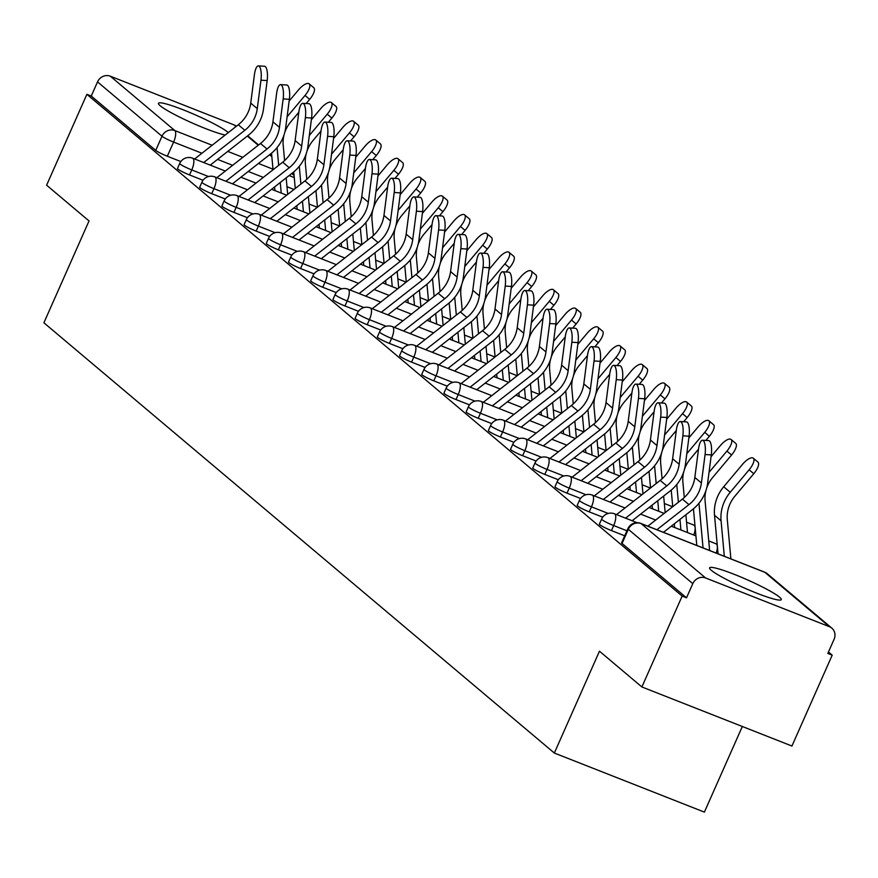 <?xml version="1.0" encoding="UTF-8"?>
<svg xmlns="http://www.w3.org/2000/svg" width="878" height="878" viewBox="0 0 878 878"><rect width="100%" height="100%" fill="white"/><g stroke="black" fill="none" stroke-linecap="round" stroke-linejoin="round"><path stroke-width="1.32" d="M599.4 524.111A10.053 1.108 23.9 0 0 599.839 524.737A10.053 1.108 23.9 0 0 611.439 530.586L613.667 525.56A10.053 1.108 -156.1 0 1 602.067 519.721A10.053 1.108 -156.1 0 1 601.628 519.085L599.4 524.111M577.197 505.399A10.053 1.108 23.9 0 0 577.636 506.024A10.053 1.108 23.9 0 0 589.237 511.863L591.454 506.847A10.053 1.108 -156.1 0 1 579.864 500.998A10.053 1.108 -156.1 0 1 579.425 500.372L577.197 505.399M554.995 486.675A10.053 1.108 23.9 0 0 555.434 487.301A10.053 1.108 23.9 0 0 567.023 493.151L569.251 488.124A10.053 1.108 -156.1 0 1 557.662 482.285A10.053 1.108 -156.1 0 1 557.212 481.649L554.995 486.675M532.781 467.963A10.053 1.108 23.9 0 0 533.22 468.589A10.053 1.108 23.9 0 0 544.821 474.427L547.049 469.412A10.053 1.108 -156.1 0 1 535.448 463.562A10.053 1.108 -156.1 0 1 535.009 462.936L532.781 467.963M510.579 449.24A10.053 1.108 23.9 0 0 511.018 449.865A10.053 1.108 23.9 0 0 522.619 455.715L524.846 450.688A10.053 1.108 -156.1 0 1 513.246 444.85A10.053 1.108 -156.1 0 1 512.807 444.224L510.579 449.24M488.377 430.527A10.053 1.108 23.9 0 0 488.816 431.153A10.053 1.108 23.9 0 0 500.416 436.992L502.633 431.976A10.053 1.108 -156.1 0 1 491.043 426.126A10.053 1.108 -156.1 0 1 490.604 425.501L488.377 430.527M466.174 411.804A10.053 1.108 23.9 0 0 466.613 412.44A10.053 1.108 23.9 0 0 478.203 418.279L480.431 413.253A10.053 1.108 -156.1 0 1 468.83 407.414A10.053 1.108 -156.1 0 1 468.391 406.788L466.174 411.804M443.961 393.092A10.053 1.108 23.9 0 0 444.4 393.717A10.053 1.108 23.9 0 0 456 399.567L458.228 394.54A10.053 1.108 -156.1 0 1 446.628 388.691A10.053 1.108 -156.1 0 1 446.189 388.065L443.961 393.092M421.758 374.368A10.053 1.108 23.9 0 0 422.197 375.005A10.053 1.108 23.9 0 0 433.798 380.843L436.026 375.817A10.053 1.108 -156.1 0 1 424.425 369.978A10.053 1.108 -156.1 0 1 423.986 369.353L421.758 374.368M399.556 355.656A10.053 1.108 23.9 0 0 399.995 356.281A10.053 1.108 23.9 0 0 411.584 362.131L413.812 357.105A10.053 1.108 -156.1 0 1 402.223 351.266A10.053 1.108 -156.1 0 1 401.784 350.629L399.556 355.656M377.342 336.943A10.053 1.108 23.9 0 0 377.792 337.569A10.053 1.108 23.9 0 0 389.382 343.408L391.61 338.392A10.053 1.108 -156.1 0 1 380.009 332.542A10.053 1.108 -156.1 0 1 379.57 331.917L377.342 336.943M355.14 318.22A10.053 1.108 23.9 0 0 355.579 318.846A10.053 1.108 23.9 0 0 367.18 324.695L369.408 319.669A10.053 1.108 -156.1 0 1 357.807 313.83A10.053 1.108 -156.1 0 1 357.368 313.194L355.14 318.22M332.938 299.508A10.053 1.108 23.9 0 0 333.377 300.133A10.053 1.108 23.9 0 0 344.977 305.972L347.194 300.956A10.053 1.108 -156.1 0 1 335.605 295.107A10.053 1.108 -156.1 0 1 335.166 294.481L332.938 299.508M310.735 280.784A10.053 1.108 23.9 0 0 311.174 281.41A10.053 1.108 23.9 0 0 322.764 287.26L324.992 282.233A10.053 1.108 -156.1 0 1 313.402 276.394A10.053 1.108 -156.1 0 1 312.952 275.769L310.735 280.784M288.522 262.072A10.053 1.108 23.9 0 0 288.961 262.698A10.053 1.108 23.9 0 0 300.561 268.536L302.789 263.521A10.053 1.108 -156.1 0 1 291.189 257.671A10.053 1.108 -156.1 0 1 290.75 257.045L288.522 262.072M266.319 243.349A10.053 1.108 23.9 0 0 266.758 243.985A10.053 1.108 23.9 0 0 278.359 249.824L280.587 244.797A10.053 1.108 -156.1 0 1 268.986 238.959A10.053 1.108 -156.1 0 1 268.547 238.333L266.319 243.349M244.117 224.636A10.053 1.108 23.9 0 0 244.556 225.262A10.053 1.108 23.9 0 0 256.156 231.112L258.373 226.085A10.053 1.108 -156.1 0 1 246.784 220.235A10.053 1.108 -156.1 0 1 246.345 219.61L244.117 224.636M221.914 205.913A10.053 1.108 23.9 0 0 222.353 206.549A10.053 1.108 23.9 0 0 233.943 212.388L236.171 207.362A10.053 1.108 -156.1 0 1 224.57 201.523A10.053 1.108 -156.1 0 1 224.131 200.897L221.914 205.913M199.701 187.201A10.053 1.108 23.9 0 0 200.14 187.826A10.053 1.108 23.9 0 0 211.741 193.676L213.969 188.649A10.053 1.108 -156.1 0 1 202.368 182.811A10.053 1.108 -156.1 0 1 201.929 182.174L199.701 187.201M177.499 168.488A10.053 1.108 23.9 0 0 177.938 169.114A10.053 1.108 23.9 0 0 189.538 174.952L191.766 169.937A10.053 1.108 -156.1 0 1 180.166 164.087A10.053 1.108 -156.1 0 1 179.727 163.462L177.499 168.488M228.357 132.545A39.203 4.346 23.9 0 0 189.45 112.351A39.203 4.346 23.9 0 0 158.446 103.275A39.203 4.346 23.9 0 0 160.169 105.733A39.203 4.346 23.9 0 0 190.339 122.152A39.203 4.346 23.9 0 0 225.152 135.058M779.554 597.161A39.203 4.346 23.9 0 0 740.681 576.956A39.203 4.346 23.9 0 0 709.6 567.846A39.203 4.346 23.9 0 0 711.312 570.305A39.203 4.346 23.9 0 0 750.185 590.51A39.203 4.346 23.9 0 0 781.277 599.619A39.203 4.346 23.9 0 0 779.554 597.161M641.884 686.958L599.465 651.202L554.336 753.039L43.9 322.786L89.029 220.949L46.611 185.192L86.878 94.319L682.151 596.085L641.884 686.958L791.934 746.026L832.201 655.153L828.459 652.003M742.327 726.501L704.386 812.106L554.336 753.039M832.201 655.153L827.822 653.43L834.1 639.272A10.053 9.34 130.1 0 0 831.828 628.143A10.053 9.34 130.1 0 0 829.403 626.694L705.594 577.965A10.053 9.34 130.1 0 0 692.797 583.65L628.319 529.302A10.053 1.108 -156.1 0 1 627.88 528.677L621.602 542.823A10.053 1.108 -156.1 0 0 622.052 543.46L628.319 529.302A10.053 9.34 130.1 0 1 641.116 523.606L705.594 577.965M682.151 596.085L686.53 597.808L692.797 583.65M180.835 161.552L167.325 156.24L173.603 142.082A10.053 1.108 -156.1 0 1 162.002 136.244L97.524 81.884A10.053 9.34 -49.9 0 1 110.321 76.199L234.119 124.928A10.053 9.34 -49.9 0 1 236.401 126.245M97.524 81.884L91.257 96.042L86.878 94.319M624.719 535.81L611.439 530.586M602.736 517.186L589.237 511.863M580.534 498.463L567.023 493.151M558.331 479.75L544.821 474.427M536.118 461.027L522.619 455.715M513.915 442.314L500.416 436.992M491.713 423.591L478.203 418.279M469.5 404.879L456 399.567M447.297 386.155L433.798 380.843M425.095 367.443L411.584 362.131M402.892 348.731L389.382 343.408M380.679 330.007L367.18 324.695M358.476 311.295L344.977 305.972M336.274 292.572L322.764 287.26M314.072 273.859L300.561 268.536M291.858 255.136L278.359 249.824M269.656 236.423L256.156 231.112M247.453 217.711L233.943 212.388M225.24 198.988L211.741 193.676M203.037 180.275L189.538 174.952M686.53 597.808L622.052 543.46M91.257 96.042L155.735 150.39A10.053 1.108 23.9 0 0 167.325 156.24M260.964 80.194A11.557 3.523 -86.6 0 0 258.384 65.894A11.557 3.523 -86.6 0 0 254.422 74.674L250.735 103.121L257.276 108.642L260.964 80.194L267.175 80.567L263.488 109.015A37.688 35.01 -49.9 0 1 248.441 135.201L210.237 165.13M258.384 65.894L264.596 66.267A11.557 3.523 93.4 0 1 267.175 80.567M203.674 162.54L244.841 130.284A31.158 28.941 130.1 0 0 257.276 108.642M194.62 158.973L238.289 124.764A31.158 28.941 130.1 0 0 250.735 103.121M309.177 83.849L313.819 87.756A11.557 4.28 130 0 1 309.66 99.368L305.017 95.461A11.557 4.28 -50 0 0 309.177 83.849A11.557 4.28 -50 0 0 298.465 89.94L289.158 101.025M287.688 194.411L286.173 177.872M284.593 160.608L283.199 145.386A31.158 28.941 -49.9 0 1 284.044 134.927M284.768 132.501A31.158 28.941 -49.9 0 1 290.794 121.833L298.805 112.296M306.159 103.538L309.66 99.368M305.017 95.461L287.117 116.774M272.224 125.576A37.688 35.01 130.1 0 0 271.5 128.001M271.532 153.2L273.047 169.761M274.616 186.915L274.957 190.603M277.064 147.614L278.688 165.349M280.258 182.503L281.223 193.072M283.166 98.907A11.557 3.523 -86.6 0 0 280.587 84.617A11.557 3.523 -86.6 0 0 276.625 93.397L272.937 121.833L279.478 127.354L283.166 98.907L289.378 99.28L285.69 127.727A37.688 35.01 -49.9 0 1 270.643 153.913L232.451 183.842M280.587 84.617L286.799 84.99A11.557 3.523 93.4 0 1 289.378 99.28M225.876 181.252L267.044 149.008A31.158 28.941 130.1 0 0 279.478 127.354M216.833 177.696L260.492 143.487A31.158 28.941 130.1 0 0 272.937 121.833M305.379 117.63A11.557 3.523 -86.6 0 0 302.789 103.33A11.557 3.523 -86.6 0 0 298.827 112.11L295.14 140.557L301.692 146.077L305.379 117.63L311.591 118.003L307.904 146.439A37.688 35.01 -49.9 0 1 292.857 172.637L254.653 202.566M302.789 103.33L309.001 103.703A11.557 3.523 93.4 0 1 311.591 118.003M248.079 199.975L289.246 167.72A31.158 28.941 130.1 0 0 301.692 146.077M239.035 196.409L282.705 162.2A31.158 28.941 130.1 0 0 295.14 140.557M331.379 102.572L336.033 106.468A11.557 4.28 130 0 1 331.873 118.08L327.22 114.184A11.557 4.28 -50 0 0 331.379 102.572A11.557 4.28 -50 0 0 320.679 108.663L311.361 119.748M309.89 213.134L308.376 196.584M306.795 179.321L305.401 164.109A31.158 28.941 -49.9 0 1 306.246 153.65M306.971 151.225A31.158 28.941 -49.9 0 1 312.996 140.546L321.008 131.009M328.372 122.251L331.873 118.08M327.22 114.184L309.319 135.486M294.426 144.288A37.688 35.01 130.1 0 0 293.713 146.714M293.746 171.912L295.26 188.485M296.83 205.639L297.159 209.315M299.277 166.326L300.891 184.062M302.46 201.216L303.437 211.785M353.582 121.285L358.235 125.192A11.557 4.28 130 0 1 354.075 136.803L349.422 132.896A11.557 4.28 -50 0 0 353.582 121.285A11.557 4.28 -50 0 0 342.881 127.376L333.563 138.461M332.093 231.847L330.578 215.308M328.998 198.044L327.604 182.822A31.158 28.941 -49.9 0 1 328.46 172.362M329.173 169.937A31.158 28.941 -49.9 0 1 335.198 159.269L343.21 149.721M350.574 140.963L354.075 136.803M349.422 132.896L331.522 154.199M316.629 163.012A37.688 35.01 130.1 0 0 315.915 165.426M315.948 190.636L317.463 207.197M319.032 224.351L319.373 228.039M321.48 185.049L323.104 202.785M324.673 219.939L325.639 230.508M327.582 136.342A11.557 3.523 -86.6 0 0 325.003 122.053A11.557 3.523 -86.6 0 0 321.03 130.822L317.342 159.269L323.894 164.79L327.582 136.342L333.794 136.716L330.106 165.163A37.688 35.01 -49.9 0 1 315.059 191.349L276.855 221.278M325.003 122.053L331.215 122.415A11.557 3.523 93.4 0 1 333.794 136.716M270.292 218.688L311.46 186.443A31.158 28.941 130.1 0 0 323.894 164.79M261.238 215.132L304.907 180.923A31.158 28.941 130.1 0 0 317.342 159.269M349.784 155.066A11.557 3.523 -86.6 0 0 347.205 140.765A11.557 3.523 -86.6 0 0 343.243 149.545L339.556 177.993L346.097 183.502L349.784 155.066L355.996 155.439L352.308 183.875A37.688 35.01 -49.9 0 1 337.262 210.072L299.069 239.99M347.205 140.765L353.417 141.138A11.557 3.523 93.4 0 1 355.996 155.439M292.495 237.411L333.662 205.156A31.158 28.941 130.1 0 0 346.097 183.502M283.44 233.844L327.11 199.635A31.158 28.941 130.1 0 0 339.556 177.993M371.987 173.778A11.557 3.523 -86.6 0 0 369.408 159.478A11.557 3.523 -86.6 0 0 365.446 168.258L361.758 196.705L368.31 202.225L371.987 173.778L378.199 174.151L374.522 202.598A37.688 35.01 -49.9 0 1 359.464 228.785L321.271 258.714M369.408 159.478L375.619 159.851A11.557 3.523 93.4 0 1 378.199 174.151M314.697 256.124L355.864 223.879A31.158 28.941 130.1 0 0 368.31 202.225M305.654 252.568L349.312 218.359A31.158 28.941 130.1 0 0 361.758 196.705M375.795 139.997L380.437 143.904A11.557 4.28 130 0 1 376.278 155.516L371.635 151.609A11.557 4.28 -50 0 0 375.795 139.997A11.557 4.28 -50 0 0 365.083 146.099L355.777 157.184M354.306 250.559L352.791 234.02M351.211 216.756L349.817 201.534A31.158 28.941 -49.9 0 1 350.662 191.075M351.376 188.66A31.158 28.941 -49.9 0 1 357.412 177.982L365.424 168.444M372.777 159.686L376.278 155.516M371.635 151.609L353.735 172.922M338.831 181.724A37.688 35.01 130.1 0 0 338.118 184.15M338.151 209.348L339.665 225.909M341.235 243.063L341.575 246.751M343.682 203.762L345.306 221.497M346.876 238.651L347.842 249.22M397.997 158.72L402.64 162.617A11.557 4.28 130 0 1 398.48 174.228L393.838 170.332A11.557 4.28 -50 0 0 397.997 158.72A11.557 4.28 -50 0 0 387.286 164.812L377.979 175.896M376.508 269.283L374.994 252.743M373.413 235.48L372.02 220.257A31.158 28.941 -49.9 0 1 372.865 209.798M373.589 207.373A31.158 28.941 -49.9 0 1 379.614 196.694L387.626 187.157M394.979 178.399L398.48 174.228M393.838 170.332L375.938 191.634M361.045 200.447A37.688 35.01 130.1 0 0 360.32 202.862M360.353 228.071L361.868 244.633M363.448 261.787L363.777 265.474M365.885 222.485L367.509 240.21M369.078 257.364L370.044 267.933M420.2 177.433L424.853 181.34A11.557 4.28 130 0 1 420.694 192.951L416.04 189.044A11.557 4.28 -50 0 0 420.2 177.433A11.557 4.28 -50 0 0 409.499 183.524L400.181 194.609M398.711 287.995L397.196 271.456M395.616 254.192L394.222 238.97A31.158 28.941 -49.9 0 1 395.078 228.51M395.791 226.096A31.158 28.941 -49.9 0 1 401.817 215.417L409.828 205.88M417.193 197.122L420.694 192.951M416.04 189.044L398.14 210.358M383.247 219.16A37.688 35.01 130.1 0 0 382.534 221.585M382.567 246.784L384.081 263.345M385.651 280.499L385.98 284.187M388.098 241.198L389.711 258.933M391.292 276.087L392.257 286.656M394.2 192.501A11.557 3.523 -86.6 0 0 391.61 178.201A11.557 3.523 -86.6 0 0 387.648 186.981L383.96 215.417L390.512 220.938L394.2 192.501L400.412 192.875L396.724 221.311A37.688 35.01 -49.9 0 1 381.678 247.508L343.474 277.426M391.61 178.201L397.822 178.574A11.557 3.523 93.4 0 1 400.412 192.875M336.9 274.847L378.067 242.591A31.158 28.941 130.1 0 0 390.512 220.938M327.856 271.28L371.526 237.071A31.158 28.941 130.1 0 0 383.96 215.417M442.413 196.156L447.056 200.052A11.557 4.28 130 0 1 442.896 211.664L438.254 207.768A11.557 4.28 -50 0 0 442.413 196.156A11.557 4.28 -50 0 0 431.702 202.247L422.384 213.332M420.913 306.718L419.399 290.168M417.818 272.904L416.435 257.693A31.158 28.941 -49.9 0 1 417.28 247.234M417.994 244.808A31.158 28.941 -49.9 0 1 424.019 234.13L432.042 224.592M439.395 215.834L442.896 211.664M438.254 207.768L420.353 229.07M405.449 237.872A37.688 35.01 130.1 0 0 404.736 240.298M404.769 265.507L406.284 282.068M407.853 299.222L408.193 302.899M410.3 259.921L411.925 277.646M413.494 294.799L414.46 305.368M416.402 211.214A11.557 3.523 -86.6 0 0 413.823 196.913A11.557 3.523 -86.6 0 0 409.85 205.693L406.174 234.141L412.715 239.661L416.402 211.214L422.614 211.587L418.927 240.034A37.688 35.01 -49.9 0 1 403.88 266.221L365.676 296.149M413.823 196.913L420.035 197.287A11.557 3.523 93.4 0 1 422.614 211.587M359.113 293.559L400.28 261.304A31.158 28.941 130.1 0 0 412.715 239.661M350.059 290.003L393.728 255.794A31.158 28.941 130.1 0 0 406.174 234.141M464.616 214.869L469.258 218.776A11.557 4.28 130 0 1 465.099 230.387L460.456 226.48A11.557 4.28 -50 0 0 464.616 214.869A11.557 4.28 -50 0 0 453.904 220.96L444.597 232.044M443.127 325.431L441.612 308.891M440.032 291.628L438.638 276.405A31.158 28.941 -49.9 0 1 439.483 265.946M440.196 263.521A31.158 28.941 -49.9 0 1 446.233 252.853L454.244 243.316M461.598 234.558L465.099 230.387M460.456 226.48L442.556 247.794M427.663 256.596A37.688 35.01 130.1 0 0 426.938 259.021M426.971 284.22L428.486 300.781M430.055 317.935L430.396 321.622M432.503 278.633L434.127 296.369M435.697 313.523L436.662 324.092M438.605 229.937A11.557 3.523 -86.6 0 0 436.026 215.637A11.557 3.523 -86.6 0 0 432.064 224.417L428.376 252.853L434.917 258.373L438.605 229.937L444.817 230.299L441.129 258.747A37.688 35.01 -49.9 0 1 426.082 284.933L387.889 314.862M436.026 215.637L442.238 216.01A11.557 3.523 93.4 0 1 444.817 230.299M381.315 312.272L422.483 280.027A31.158 28.941 130.1 0 0 434.917 258.373M372.272 308.716L415.931 274.507A31.158 28.941 130.1 0 0 428.376 252.853M486.818 233.592L491.471 237.488A11.557 4.28 130 0 1 487.312 249.1L482.659 245.203A11.557 4.28 -50 0 0 486.818 233.592A11.557 4.28 -50 0 0 476.106 239.683L466.8 250.768M465.329 344.154L463.814 327.604M462.234 310.34L460.84 295.129A31.158 28.941 -49.9 0 1 461.685 284.67M462.41 282.244A31.158 28.941 -49.9 0 1 468.435 271.565L476.447 262.028M483.8 253.27L487.312 249.1M482.659 245.203L464.758 266.506M449.865 275.308A37.688 35.01 130.1 0 0 449.141 277.733M449.174 302.943L450.699 319.504M452.269 336.658L452.598 340.335M454.705 297.357L456.33 315.081M457.899 332.235L458.865 342.804M460.818 248.65A11.557 3.523 -86.6 0 0 458.228 234.349A11.557 3.523 -86.6 0 0 454.266 243.129L450.579 271.576L457.131 277.097L460.818 248.65L467.03 249.023L463.343 277.47A37.688 35.01 -49.9 0 1 448.285 303.656L410.092 333.585M458.228 234.349L464.44 234.722A11.557 3.523 93.4 0 1 467.03 249.023M403.518 330.995L444.685 298.739A31.158 28.941 130.1 0 0 457.131 277.097M394.474 327.428L438.144 293.219A31.158 28.941 130.1 0 0 450.579 271.576M509.02 252.304L513.674 256.211A11.557 4.28 130 0 1 509.514 267.823L504.861 263.916A11.557 4.28 -50 0 0 509.02 252.304A11.557 4.28 -50 0 0 498.32 258.395L489.002 269.48M487.531 362.866L486.017 346.327M484.436 329.063L483.043 313.841A31.158 28.941 -49.9 0 1 483.899 303.382M484.612 300.956A31.158 28.941 -49.9 0 1 490.637 290.289L498.649 280.751M506.013 271.993L509.514 267.823M504.861 263.916L486.961 285.229M472.068 294.031A37.688 35.01 130.1 0 0 471.354 296.446M471.387 321.655L472.902 338.217M474.471 355.37L474.811 359.058M476.919 316.069L478.543 333.805M480.112 350.959L481.078 361.527M483.021 267.362A11.557 3.523 -86.6 0 0 480.442 253.073A11.557 3.523 -86.6 0 0 476.469 261.853L472.781 290.289L479.333 295.809L483.021 267.362L489.233 267.735L485.545 296.182A37.688 35.01 -49.9 0 1 470.498 322.369L432.294 352.297M480.442 253.073L486.653 253.446A11.557 3.523 93.4 0 1 489.233 267.735M425.72 349.707L466.887 317.463A31.158 28.941 130.1 0 0 479.333 295.809M416.677 346.151L460.346 311.942A31.158 28.941 130.1 0 0 472.781 290.289M531.234 271.028L535.876 274.924A11.557 4.28 130 0 1 531.717 286.535L527.074 282.639A11.557 4.28 -50 0 0 531.234 271.028A11.557 4.28 -50 0 0 520.522 277.119L511.215 288.204M509.734 381.59L508.219 365.039M506.65 347.776L505.256 332.564A31.158 28.941 -49.9 0 1 506.101 322.094M506.815 319.68A31.158 28.941 -49.9 0 1 512.84 309.001L520.863 299.464M528.216 290.706L531.717 286.535M527.074 282.639L509.174 303.942M494.27 312.744A37.688 35.01 130.1 0 0 493.557 315.169M493.59 340.368L495.104 356.94M496.674 374.094L497.014 377.77M499.121 334.781L500.745 352.517M502.315 369.671L503.281 380.24M505.223 286.085A11.557 3.523 -86.6 0 0 502.644 271.785A11.557 3.523 -86.6 0 0 498.671 280.565L494.994 309.012L501.536 314.533L505.223 286.085L511.435 286.458L507.747 314.895A37.688 35.01 -49.9 0 1 492.701 341.092L454.497 371.021M502.644 271.785L508.856 272.158A11.557 3.523 93.4 0 1 511.435 286.458M447.934 368.431L489.101 336.175A31.158 28.941 130.1 0 0 501.536 314.533M438.879 364.864L482.549 330.655A31.158 28.941 130.1 0 0 494.994 309.012M553.436 289.74L558.079 293.647A11.557 4.28 130 0 1 553.919 305.259L549.277 301.352A11.557 4.28 -50 0 0 553.436 289.74A11.557 4.28 -50 0 0 542.725 295.831L533.418 306.916M531.947 400.302L530.433 383.763M528.852 366.499L527.458 351.277A31.158 28.941 -49.9 0 1 528.304 340.818M529.028 338.392A31.158 28.941 -49.9 0 1 535.053 327.724L543.065 318.176M550.418 309.418L553.919 305.259M549.277 301.352L531.377 322.654M516.483 331.467A37.688 35.01 130.1 0 0 515.759 333.881M515.792 359.091L517.307 375.652M518.876 392.806L519.216 396.494M521.323 353.505L522.948 371.24M524.517 388.394L525.483 398.952M527.426 304.798A11.557 3.523 -86.6 0 0 524.846 290.508A11.557 3.523 -86.6 0 0 520.884 299.277L517.197 327.724L523.738 333.245L527.426 304.798L533.637 305.171L529.95 333.618A37.688 35.01 -49.9 0 1 514.903 359.804L476.71 389.733M524.846 290.508L531.058 290.87A11.557 3.523 93.4 0 1 533.637 305.171M470.136 387.143L511.303 354.899A31.158 28.941 130.1 0 0 523.738 333.245M461.093 383.587L504.751 349.378A31.158 28.941 130.1 0 0 517.197 327.724M575.639 308.452L580.292 312.359A11.557 4.28 130 0 1 576.133 323.971L571.479 320.064A11.557 4.28 -50 0 0 575.639 308.452A11.557 4.28 -50 0 0 564.938 314.554L555.62 325.639M554.15 419.015L552.635 402.475M551.055 385.212L549.661 369.989A31.158 28.941 -49.9 0 1 550.506 359.53M551.23 357.116A31.158 28.941 -49.9 0 1 557.256 346.437L565.267 336.9M572.632 328.142L576.133 323.971M571.479 320.064L553.579 341.377M538.686 350.179A37.688 35.01 130.1 0 0 537.973 352.605M538.005 377.803L539.52 394.365M541.089 411.519L541.419 415.206M543.537 372.217L545.15 389.953M546.72 407.107L547.696 417.676M549.639 323.521A11.557 3.523 -86.6 0 0 547.049 309.221A11.557 3.523 -86.6 0 0 543.087 318.001L539.399 346.448L545.951 351.957L549.639 323.521L555.851 323.894L552.163 352.33A37.688 35.01 -49.9 0 1 537.116 378.528L498.913 408.446M547.049 309.221L553.261 309.594A11.557 3.523 93.4 0 1 555.851 323.894M492.339 405.866L533.506 373.611A31.158 28.941 130.1 0 0 545.951 351.957M483.295 402.3L526.965 368.091A31.158 28.941 130.1 0 0 539.399 346.448M597.841 327.176L602.495 331.072A11.557 4.28 130 0 1 598.335 342.683L593.682 338.787A11.557 4.28 -50 0 0 597.841 327.176A11.557 4.28 -50 0 0 587.141 333.267L577.823 344.352M576.352 437.738L574.838 421.188M573.257 403.935L571.863 388.713A31.158 28.941 -49.9 0 1 572.719 378.253M573.433 375.828A31.158 28.941 -49.9 0 1 579.458 365.149L587.47 355.612M594.834 346.854L598.335 342.683M593.682 338.787L575.781 360.09M560.888 368.903A37.688 35.01 130.1 0 0 560.175 371.317M560.208 396.527L561.722 413.088M563.292 430.242L563.632 433.93M565.739 390.94L567.364 408.665M568.933 425.819L569.899 436.388M571.841 342.233A11.557 3.523 -86.6 0 0 569.262 327.933A11.557 3.523 -86.6 0 0 565.289 336.713L561.602 365.16L568.154 370.681L571.841 342.233L578.053 342.607L574.366 371.054A37.688 35.01 -49.9 0 1 559.319 397.24L521.115 427.169M569.262 327.933L575.474 328.306A11.557 3.523 93.4 0 1 578.053 342.607M514.541 424.579L555.708 392.334A31.158 28.941 130.1 0 0 568.154 370.681M505.498 421.023L549.167 386.814A31.158 28.941 130.1 0 0 561.602 365.16M620.055 345.888L624.697 349.795A11.557 4.28 130 0 1 620.537 361.407L615.895 357.5A11.557 4.28 -50 0 0 620.055 345.888A11.557 4.28 -50 0 0 609.343 351.979L600.036 363.064M598.555 456.45L597.051 439.911M595.471 422.647L594.077 407.425A31.158 28.941 -49.9 0 1 594.922 396.966M595.635 394.551A31.158 28.941 -49.9 0 1 601.671 383.873L609.683 374.335M617.036 365.577L620.537 361.407M615.895 357.5L597.995 378.813M583.091 387.615A37.688 35.01 130.1 0 0 582.377 390.041M582.41 415.239L583.925 431.8M585.494 448.954L585.835 452.642M587.942 409.653L589.566 427.388M591.135 444.542L592.101 455.111M594.044 360.957A11.557 3.523 -86.6 0 0 591.465 346.656A11.557 3.523 -86.6 0 0 587.503 355.436L583.815 383.873L590.356 389.393L594.044 360.957L600.256 361.33L596.568 389.766A37.688 35.01 -49.9 0 1 581.521 415.963L543.328 445.881M591.465 346.656L597.677 347.029A11.557 3.523 93.4 0 1 600.256 361.33M536.754 443.302L577.922 411.047A31.158 28.941 130.1 0 0 590.356 389.393M527.7 439.735L571.369 405.526A31.158 28.941 130.1 0 0 583.815 383.873M642.257 364.611L646.899 368.508A11.557 4.28 130 0 1 642.74 380.119L638.097 376.223A11.557 4.28 -50 0 0 642.257 364.611A11.557 4.28 -50 0 0 631.545 370.703L622.239 381.787M620.768 475.174L619.253 458.623M617.673 441.36L616.279 426.148A31.158 28.941 -49.9 0 1 617.124 415.689M617.849 413.264A31.158 28.941 -49.9 0 1 623.874 402.585L631.886 393.048M639.239 384.29L642.74 380.119M638.097 376.223L620.197 397.525M605.304 406.327A37.688 35.01 130.1 0 0 604.58 408.753M604.613 433.962L606.127 450.524M607.697 467.678L608.037 471.354M610.144 428.376L611.768 446.101M613.338 463.255L614.304 473.824M616.246 379.669A11.557 3.523 -86.6 0 0 613.667 365.369A11.557 3.523 -86.6 0 0 609.705 374.149L606.018 402.596L612.57 408.116L616.246 379.669L622.458 380.042L618.781 408.489A37.688 35.01 -49.9 0 1 603.724 434.676L565.531 464.605M613.667 365.369L619.879 365.742A11.557 3.523 93.4 0 1 622.458 380.042M558.957 462.015L600.124 429.759A31.158 28.941 130.1 0 0 612.57 408.116M549.913 458.459L593.572 424.25A31.158 28.941 130.1 0 0 606.018 402.596M664.459 383.324L669.113 387.231A11.557 4.28 130 0 1 664.953 398.842L660.3 394.935A11.557 4.28 -50 0 0 664.459 383.324A11.557 4.28 -50 0 0 653.759 389.415L644.441 400.5M642.97 493.886L641.456 477.347M639.875 460.083L638.482 444.861A31.158 28.941 -49.9 0 1 639.338 434.401M640.051 431.976A31.158 28.941 -49.9 0 1 646.076 421.308L654.088 411.771M661.452 403.013L664.953 398.842M660.3 394.935L642.4 416.249M627.507 425.051A37.688 35.01 130.1 0 0 626.793 427.476M626.826 452.675L628.341 469.236M629.91 486.39L630.239 490.078M632.358 447.089L633.971 464.824M635.551 481.978L636.517 492.547M638.46 398.392A11.557 3.523 -86.6 0 0 635.87 384.092A11.557 3.523 -86.6 0 0 631.908 392.872L628.22 421.308L634.772 426.829L638.46 398.392L644.671 398.755L640.984 427.202A37.688 35.01 -49.9 0 1 625.937 453.388L587.733 483.317M635.87 384.092L642.081 384.465A11.557 3.523 93.4 0 1 644.671 398.755M581.159 480.727L622.326 448.482A31.158 28.941 130.1 0 0 634.772 426.829M572.116 477.171L615.785 442.962A31.158 28.941 130.1 0 0 628.22 421.308M686.662 402.047L691.315 405.943A11.557 4.28 130 0 1 687.156 417.555L682.513 413.659A11.557 4.28 -50 0 0 686.662 402.047A11.557 4.28 -50 0 0 675.961 408.138L666.643 419.223M665.173 512.609L663.658 496.059M662.078 478.795L660.695 463.584A31.158 28.941 -49.9 0 1 661.54 453.125M662.253 450.699A31.158 28.941 -49.9 0 1 668.279 440.021L676.301 430.483M683.655 421.725L687.156 417.555M682.513 413.659L664.613 434.961M649.709 443.763A37.688 35.01 130.1 0 0 648.996 446.189M649.029 471.398L650.543 487.959M652.113 505.113L652.453 508.79M654.56 465.812L656.184 483.537M657.754 500.69L658.72 511.259M660.662 417.105A11.557 3.523 -86.6 0 0 658.083 402.804A11.557 3.523 -86.6 0 0 654.11 411.584L650.422 440.032L656.974 445.552L660.662 417.105L666.874 417.478L663.186 445.925A37.688 35.01 -49.9 0 1 648.14 472.112L609.936 502.04M658.083 402.804L664.295 403.178A11.557 3.523 93.4 0 1 666.874 417.478M603.373 499.45L644.54 467.195A31.158 28.941 130.1 0 0 656.974 445.552M594.318 495.883L637.988 461.674A31.158 28.941 130.1 0 0 650.422 440.032M708.875 420.76L713.518 424.667A11.557 4.28 130 0 1 709.358 436.278L704.716 432.371A11.557 4.28 -50 0 0 708.875 420.76A11.557 4.28 -50 0 0 698.164 426.851L688.857 437.935M687.496 532.562L685.872 514.782M684.291 497.519L682.897 482.296A31.158 28.941 -49.9 0 1 683.742 471.837M684.456 469.412A31.158 28.941 -49.9 0 1 690.492 458.744L698.504 449.196M705.857 440.438L709.358 436.278M704.716 432.371L686.815 453.685M671.922 462.486A37.688 35.01 130.1 0 0 671.198 464.901M671.231 490.111L672.746 506.672M674.315 523.826L674.655 527.513M676.762 484.524L678.387 502.26M679.956 519.414L680.922 529.983M682.865 435.817A11.557 3.523 -86.6 0 0 680.285 421.528A11.557 3.523 -86.6 0 0 676.323 430.308L672.636 458.744L679.177 464.264L682.865 435.817L689.076 436.19L685.389 464.638A37.688 35.01 -49.9 0 1 670.342 490.824L632.149 520.753M680.285 421.528L686.497 421.901A11.557 3.523 93.4 0 1 689.076 436.19M625.575 518.163L666.742 485.918A31.158 28.941 130.1 0 0 679.177 464.264M616.532 514.607L660.19 480.398A31.158 28.941 130.1 0 0 672.636 458.744M731.078 439.472L735.731 443.379A11.557 4.28 130 0 1 731.572 454.991L726.918 451.094A11.557 4.28 -50 0 0 731.078 439.472A11.557 4.28 -50 0 0 720.366 445.574L711.059 456.659M709.633 550.506L705.1 501.02A31.158 28.941 -49.9 0 1 705.945 490.55M706.669 488.135A31.158 28.941 -49.9 0 1 712.695 477.456L731.572 454.991M726.918 451.094L709.018 472.397M694.125 481.199A37.688 35.01 130.1 0 0 693.4 483.624M693.433 508.823L696.792 545.447M698.965 503.237L703.058 547.916M705.078 454.541A11.557 3.523 -86.6 0 0 702.488 440.24A11.557 3.523 -86.6 0 0 698.526 449.02L694.838 477.467L701.39 482.988L705.078 454.541L711.29 454.914L707.602 483.35A37.688 35.01 -49.9 0 1 692.544 509.547L663.461 532.331M702.488 440.24L708.7 440.613A11.557 3.523 93.4 0 1 711.29 454.914M656.887 529.741L688.945 504.63A31.158 28.941 130.1 0 0 701.39 482.988M647.843 526.185L682.404 499.11A31.158 28.941 130.1 0 0 694.838 477.467M753.28 458.195L757.933 462.102A11.557 4.28 130 0 1 753.774 473.714L749.121 469.807A11.557 4.28 -50 0 0 753.28 458.195A11.557 4.28 -50 0 0 742.579 464.286L723.702 486.752A37.688 35.01 130.1 0 0 714.516 515.254L718.05 553.82M730.891 558.869L727.302 519.732A31.158 28.941 -49.9 0 1 734.897 496.18L753.774 473.714M749.121 469.807L730.255 492.273A37.688 35.01 130.1 0 0 721.068 520.775L724.317 556.29M829.403 626.694L764.914 572.346L641.116 523.606A10.053 3.556 -68.5 0 0 640.753 523.387A10.053 3.556 -68.5 0 0 640.183 523.299M293.987 189.472L286.974 186.707M263.312 177.389L248.244 171.462M232.626 165.316L217.568 159.39M201.951 153.244L173.603 142.082A10.053 3.556 111.5 0 0 174.799 130.548L212.147 145.254M227.764 151.4L242.833 157.327M258.45 163.473L273.003 169.202M289.125 175.556L294.262 177.576M294.064 175.457L291.748 173.504M271.862 156.734L269.535 154.78M258.242 145.254L247.333 136.068M236.028 126.542L234.119 124.928M110.321 76.199L174.799 130.548A10.053 9.34 130.1 0 0 162.002 136.244L155.735 150.39M626.947 530.784L613.667 525.56A10.053 3.556 -68.5 0 0 614.863 514.025A10.053 3.556 111.5 0 0 614.501 513.806A10.053 10.053 0 0 0 601.628 519.085M608.235 513.443L591.454 506.847A10.053 3.556 -68.5 0 0 592.661 495.313A10.053 3.556 111.5 0 0 592.288 495.093A10.053 10.053 0 0 0 579.425 500.372M586.032 494.731L569.251 488.124A10.053 3.556 -68.5 0 0 570.459 476.589A10.053 3.556 111.5 0 0 570.085 476.37A10.053 10.053 0 0 0 557.212 481.649M563.819 476.008L547.049 469.412A10.053 3.556 -68.5 0 0 548.245 457.877A10.053 3.556 111.5 0 0 547.883 457.657A10.053 10.053 0 0 0 535.009 462.936M541.616 457.295L524.846 450.688A10.053 3.556 -68.5 0 0 526.043 439.154A10.053 3.556 111.5 0 0 525.681 438.934A10.053 10.053 0 0 0 512.807 444.224M519.414 438.572L502.633 431.976A10.053 3.556 -68.5 0 0 503.84 420.441A10.053 3.556 111.5 0 0 503.467 420.222A10.053 10.053 0 0 0 490.604 425.501M497.211 419.86L480.431 413.253A10.053 3.556 -68.5 0 0 481.627 401.729A10.053 3.556 111.5 0 0 481.265 401.498A10.053 10.053 0 0 0 468.391 406.788M474.998 401.147L458.228 394.54A10.053 3.556 -68.5 0 0 459.424 383.006A10.053 3.556 111.5 0 0 459.062 382.786A10.053 10.053 0 0 0 446.189 388.065M452.796 382.424L436.026 375.817A10.053 3.556 -68.5 0 0 437.222 364.293A10.053 3.556 111.5 0 0 436.86 364.074A10.053 10.053 0 0 0 423.986 369.353M430.593 363.711L413.812 357.105A10.053 3.556 -68.5 0 0 415.02 345.57A10.053 3.556 111.5 0 0 414.646 345.35A10.053 10.053 0 0 0 401.784 350.629M408.391 344.988L391.61 338.392A10.053 3.556 -68.5 0 0 392.806 326.857A10.053 3.556 111.5 0 0 392.444 326.638A10.053 10.053 0 0 0 379.57 331.917M386.177 326.276L369.408 319.669A10.053 3.556 -68.5 0 0 370.604 308.134A10.053 3.556 111.5 0 0 370.242 307.915A10.053 10.053 0 0 0 357.368 313.194M363.975 307.552L347.194 300.956A10.053 3.556 -68.5 0 0 348.401 289.422A10.053 3.556 111.5 0 0 348.039 289.202A10.053 10.053 0 0 0 335.166 294.481M341.772 288.84L324.992 282.233A10.053 3.556 -68.5 0 0 326.199 270.698A10.053 3.556 111.5 0 0 325.826 270.479A10.053 10.053 0 0 0 312.952 275.769M319.559 270.117L302.789 263.521A10.053 3.556 -68.5 0 0 303.986 251.986A10.053 3.556 111.5 0 0 303.623 251.766A10.053 10.053 0 0 0 290.75 257.045M297.357 251.404L280.587 244.797A10.053 3.556 -68.5 0 0 281.783 233.274A10.053 3.556 111.5 0 0 281.421 233.043A10.053 10.053 0 0 0 268.547 238.333M275.154 232.692L258.373 226.085A10.053 3.556 -68.5 0 0 259.581 214.55A10.053 3.556 111.5 0 0 259.208 214.331A10.053 10.053 0 0 0 246.345 219.61M252.952 213.969L236.171 207.362A10.053 3.556 -68.5 0 0 237.367 195.838A10.053 3.556 111.5 0 0 237.005 195.618A10.053 10.053 0 0 0 224.131 200.897M230.738 195.256L213.969 188.649A10.053 3.556 -68.5 0 0 215.165 177.115A10.053 3.556 111.5 0 0 214.803 176.895A10.053 10.053 0 0 0 201.929 182.174M208.536 176.533L191.766 169.937A10.053 3.556 -68.5 0 0 192.962 158.402A10.053 3.556 111.5 0 0 192.6 158.183A10.053 10.053 0 0 0 179.727 163.462M317.079 207.493A10.053 3.556 -68.5 0 0 316.76 207.131A10.053 3.556 -68.5 0 0 316.398 206.912A10.053 3.556 -68.5 0 0 315.981 206.824M339.281 226.217A10.053 3.556 -68.5 0 0 338.963 225.855A10.053 3.556 -68.5 0 0 338.601 225.624A10.053 3.556 -68.5 0 0 338.184 225.536M361.495 244.929A10.053 3.556 -68.5 0 0 361.176 244.567A10.053 3.556 -68.5 0 0 360.803 244.347A10.053 3.556 -68.5 0 0 360.386 244.26M383.697 263.652A10.053 3.556 -68.5 0 0 383.379 263.279A10.053 3.556 -68.5 0 0 383.017 263.06A10.053 3.556 -68.5 0 0 382.599 262.972M405.899 282.365A10.053 3.556 -68.5 0 0 405.581 282.003A10.053 3.556 -68.5 0 0 405.219 281.783A10.053 3.556 -68.5 0 0 404.802 281.695M428.113 301.077A10.053 3.556 -68.5 0 0 427.784 300.715A10.053 3.556 -68.5 0 0 427.421 300.495A10.053 3.556 -68.5 0 0 427.004 300.408M450.315 319.801A10.053 3.556 -68.5 0 0 449.997 319.438A10.053 3.556 -68.5 0 0 449.624 319.219A10.053 3.556 -68.5 0 0 449.207 319.131M472.518 338.513A10.053 3.556 -68.5 0 0 472.199 338.151A10.053 3.556 -68.5 0 0 471.837 337.931A10.053 3.556 -68.5 0 0 471.42 337.843M494.72 357.236A10.053 3.556 -68.5 0 0 494.402 356.874A10.053 3.556 -68.5 0 0 494.04 356.655A10.053 3.556 -68.5 0 0 493.623 356.567M516.933 375.949A10.053 3.556 -68.5 0 0 516.615 375.586A10.053 3.556 -68.5 0 0 516.242 375.367A10.053 3.556 -68.5 0 0 515.825 375.279M539.136 394.672A10.053 3.556 -68.5 0 0 538.818 394.31A10.053 3.556 -68.5 0 0 538.455 394.079A10.053 3.556 -68.5 0 0 538.038 393.992M561.338 413.384A10.053 3.556 -68.5 0 0 561.02 413.022A10.053 3.556 -68.5 0 0 560.658 412.803A10.053 3.556 -68.5 0 0 560.241 412.715M583.541 432.108A10.053 3.556 -68.5 0 0 583.222 431.735A10.053 3.556 -68.5 0 0 582.86 431.515A10.053 3.556 -68.5 0 0 582.443 431.427M605.754 450.82A10.053 3.556 -68.5 0 0 605.436 450.458A10.053 3.556 -68.5 0 0 605.063 450.238A10.053 3.556 -68.5 0 0 604.646 450.151M627.957 469.532A10.053 3.556 -68.5 0 0 627.638 469.17A10.053 3.556 -68.5 0 0 627.276 468.951A10.053 3.556 -68.5 0 0 626.859 468.863M650.159 488.256A10.053 3.556 -68.5 0 0 649.841 487.894A10.053 3.556 -68.5 0 0 649.479 487.674A10.053 3.556 -68.5 0 0 649.061 487.586M672.372 506.968A10.053 3.556 -68.5 0 0 672.043 506.606A10.053 3.556 -68.5 0 0 671.681 506.386A10.053 3.556 -68.5 0 0 671.264 506.299M693.785 535.042A10.053 3.556 -68.5 0 0 694.257 525.329A10.053 3.556 -68.5 0 0 693.883 525.11A10.053 3.556 -68.5 0 0 693.466 525.022M716.218 553.096A10.053 3.556 -68.5 0 0 716.459 544.042A10.053 3.556 -68.5 0 0 716.097 543.822A10.053 3.556 -68.5 0 0 715.68 543.734M627.88 528.677A10.053 10.053 0 0 1 640.753 523.387L764.551 572.127A10.053 3.556 -68.5 0 1 764.914 572.346A10.053 9.34 -49.9 0 1 767.35 573.795A10.053 10.053 0 0 0 764.551 572.127A10.053 3.556 -68.5 0 0 764.134 572.039M238.289 124.764L244.841 130.284M260.492 143.487L267.044 149.008M282.705 162.2L289.246 167.72M304.907 180.923L311.46 186.443M327.11 199.635L333.662 205.156M349.312 218.359L355.864 223.879M371.526 237.071L378.067 242.591M393.728 255.794L400.28 261.304M415.931 274.507L422.483 280.027M438.144 293.219L444.685 298.739M460.346 311.942L466.887 317.463M482.549 330.655L489.101 336.175M504.751 349.378L511.303 354.899M526.965 368.091L533.506 373.611M549.167 386.814L555.708 392.334M571.369 405.526L577.922 411.047M593.572 424.25L600.124 429.759M615.785 442.962L622.326 448.482M637.988 461.674L644.54 467.195M660.19 480.398L666.742 485.918M682.404 499.11L688.945 504.63M730.255 492.273L723.702 486.752M721.068 520.775L714.516 515.254M317.298 207.318A10.053 10.053 0 0 0 316.398 206.912L309.056 204.025M192.6 158.183L225.306 171.056M240.923 177.202L255.981 183.129M271.609 189.275L286.667 195.212M339.512 226.041A10.053 10.053 0 0 0 338.601 225.624L331.258 222.738M214.803 176.895L247.508 189.769M263.126 195.926L278.194 201.852M293.812 207.998L308.869 213.925M361.714 244.753A10.053 10.053 0 0 0 360.803 244.347L353.472 241.461M237.005 195.618L269.711 208.492M285.339 214.638L300.397 220.565M316.014 226.711L331.083 232.648M383.916 263.477A10.053 10.053 0 0 0 383.017 263.06L375.674 260.173M259.208 214.331L291.924 227.204M307.541 233.35L322.599 239.288M338.217 245.434L353.285 251.36M406.13 282.189A10.053 10.053 0 0 0 405.219 281.783L397.877 278.897M281.421 233.043L314.126 245.928M329.744 252.074L344.813 258M360.43 264.146L375.488 270.084M428.332 300.913A10.053 10.053 0 0 0 427.421 300.495L420.079 297.609M303.623 251.766L336.329 264.64M351.946 270.786L367.015 276.724M382.632 282.87L397.69 288.796M450.535 319.625A10.053 10.053 0 0 0 449.624 319.219L442.292 316.321M325.826 270.479L358.542 283.364M374.16 289.51L389.217 295.436M404.835 301.582L419.904 307.509M472.737 338.337A10.053 10.053 0 0 0 471.837 337.931L464.495 335.045M348.039 289.202L380.745 302.076M396.362 308.222L411.42 314.148M427.037 320.305L442.106 326.232M494.951 357.061A10.053 10.053 0 0 0 494.04 356.655L486.697 353.757M370.242 307.915L402.947 320.788M418.565 326.945L433.633 332.872M449.251 339.018L464.308 344.944M517.153 375.773A10.053 10.053 0 0 0 516.242 375.367L508.9 372.481M392.444 326.638L425.15 339.512M440.767 345.658L455.836 351.584M471.453 357.73L486.511 363.668M539.355 394.496A10.053 10.053 0 0 0 538.455 394.079L531.113 391.193M414.646 345.35L447.363 358.224M462.98 364.37L478.038 370.307M493.655 376.453L508.724 382.38M561.558 413.209A10.053 10.053 0 0 0 560.658 412.803L553.316 409.916M436.86 364.074L469.565 376.947M485.183 383.093L500.24 389.02M515.869 395.166L530.927 401.103M583.771 431.932A10.053 10.053 0 0 0 582.86 431.515L575.518 428.629M459.062 382.786L491.768 395.66M507.385 401.806L522.454 407.743M538.071 413.889L553.129 419.816M605.974 450.644A10.053 10.053 0 0 0 605.063 450.238L597.731 447.352M481.265 401.498L513.97 414.383M529.599 420.529L544.656 426.456M560.274 432.602L575.342 438.528M628.176 469.368A10.053 10.053 0 0 0 627.276 468.951L619.934 466.064M503.467 420.222L536.184 433.095M551.801 439.241L566.859 445.179M582.476 451.325L597.545 457.251M650.389 488.08A10.053 10.053 0 0 0 649.479 487.674L642.136 484.777M525.681 438.934L558.386 451.819M574.003 457.965L589.072 463.891M604.69 470.037L619.747 475.964M672.592 506.793A10.053 10.053 0 0 0 671.681 506.386L664.339 503.5M547.883 457.657L580.588 470.531M596.206 476.677L611.275 482.604M626.892 488.761L641.95 494.687M694.97 525.604A10.053 10.053 0 0 0 693.883 525.11L686.552 522.212M570.085 476.37L602.802 489.244M618.419 495.401L633.477 501.327M649.094 507.473L664.163 513.4M717.183 544.327A10.053 10.053 0 0 0 716.097 543.822L708.755 540.936M592.288 495.093L625.004 507.967M640.622 514.113L655.679 520.039M671.297 526.185L695.914 535.876M614.501 513.806L637.077 522.695M831.828 628.143L767.35 573.795M294.009 174.799L292.111 173.207M271.796 156.086L269.908 154.495M258.604 144.969L247.706 135.772"/></g></svg>
